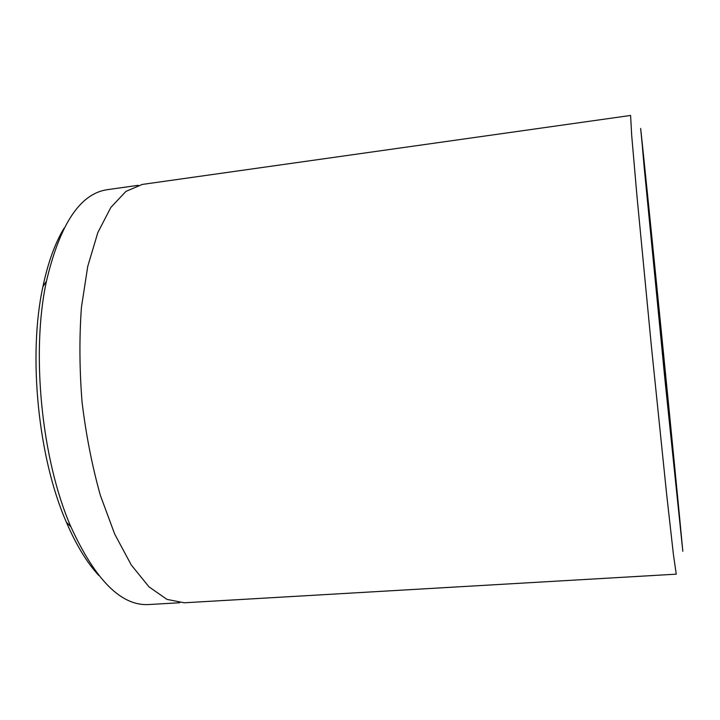 <?xml version="1.0" encoding="UTF-8"?>
<svg xmlns="http://www.w3.org/2000/svg" width="720" height="720" viewBox="0 0 720 720"><rect width="100%" height="100%" fill="white"/><g stroke="black" fill="none" stroke-linecap="round" stroke-linejoin="round"><path stroke-width="1.08" d="M138.186 185.319L106.911 189.738C80.01 193.851 59.859 224.325 46.458 281.169C30.87 352.602 41.553 459.891 70.911 526.842C95.418 580.239 121.329 606.132 148.644 604.548L179.73 602.739M682.812 551.268C675.864 476.037 646.506 181.458 640.656 128.466L664.542 375.705L682.812 551.268M630.585 115.461L631.719 135.747L637.038 196.902L651.33 345.654L666.612 493.965L673.416 554.508L676.251 574.164L184.275 602.784L166.968 599.391L149.013 586.872L131.256 564.966L114.678 534.042L100.323 495.243C92.151 466.029 86.067 435.033 82.071 402.255C79.452 369.324 79.236 337.689 81.423 307.368L87.75 266.355L97.83 232.587L110.862 207.405L125.964 191.367L142.245 184.437L630.594 115.452M680.571 528.876L661.824 347.535L642.483 147.942L680.571 528.876L661.824 347.535L644.202 167.553L642.483 147.942L646.677 186.903L680.571 528.876M98.676 575.352C86.904 562.581 76.14 544.86 66.366 522.189C38.07 457.821 27.873 355.32 42.921 286.632C48.024 262.476 55.089 242.982 64.116 228.141M644.157 164.808C644.229 159.93 673.578 453.582 679.077 513.864L665.352 382.311L644.157 164.808M66.366 522.189L70.911 526.842M42.921 286.632L46.458 281.169"/></g></svg>
